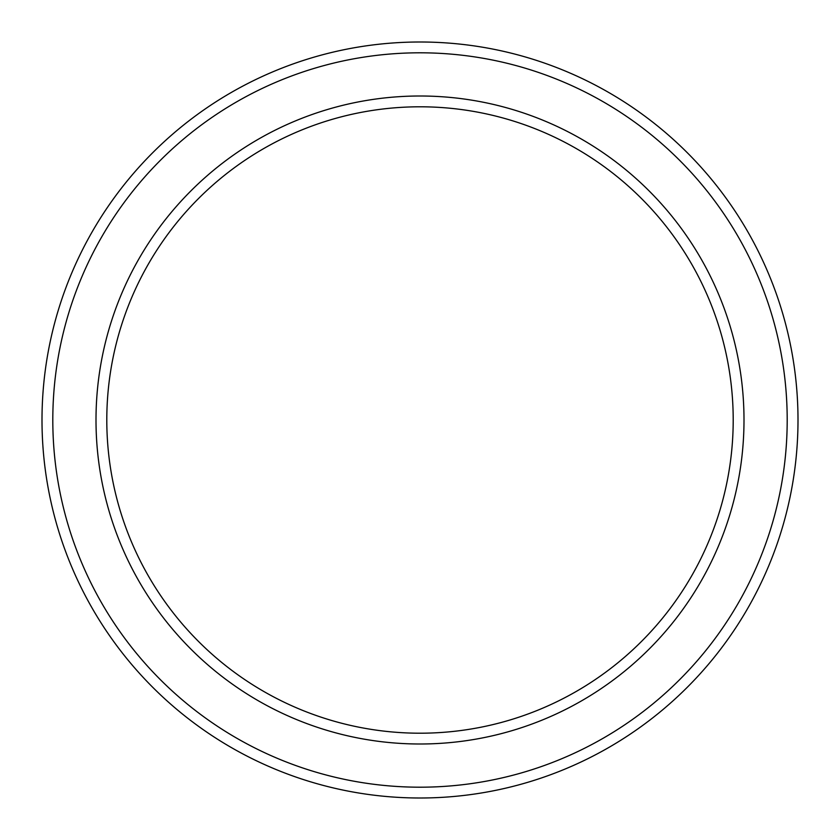 <?xml version="1.0" encoding="UTF-8"?>
<svg xmlns="http://www.w3.org/2000/svg" width="840" height="840" viewBox="0 0 840 840"><rect width="100%" height="100%" fill="white"/><g stroke="black" fill="none" stroke-linecap="round" stroke-linejoin="round"><path stroke-width="1.26" d="M733.204 420A313.205 313.205 0 0 0 420 106.796A313.205 313.205 0 0 0 106.796 420A313.205 313.205 0 0 0 420 733.204A313.205 313.205 0 0 0 733.204 420M96.002 420A323.998 323.998 0 0 1 420 96.002A323.998 323.998 0 0 1 743.999 420A323.998 323.998 0 0 1 420 743.999A323.998 323.998 0 0 1 96.002 420M787.196 420A367.195 367.195 0 0 0 420 52.805A367.195 367.195 0 0 0 52.805 420A367.195 367.195 0 0 0 420 787.196A367.195 367.195 0 0 0 787.196 420M42 420A378 378 0 0 1 420 42A378 378 0 0 1 798 420A378 378 0 0 1 420 798A378 378 0 0 1 42 420"/></g></svg>
